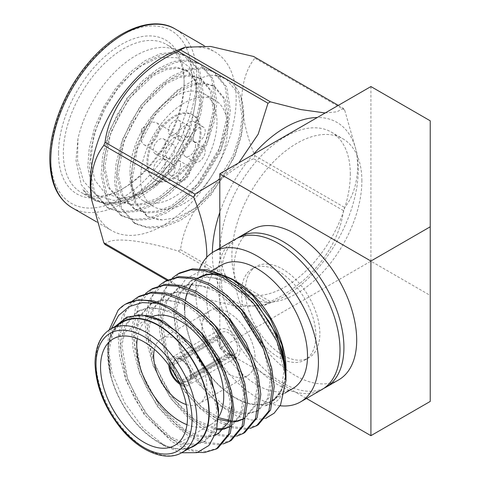 <?xml version="1.0" encoding="UTF-8"?>
<svg xmlns="http://www.w3.org/2000/svg" width="480" height="480" viewBox="0 0 480 480"><rect width="100%" height="100%" fill="white"/><g stroke="black" fill="none" stroke-linecap="round" stroke-linejoin="round"><path stroke-width="0.36" stroke-dasharray="2.4 1.8" d="M186.252 404.55A37.578 21.696 -120 0 0 199.044 403.74A37.578 21.696 -120 0 0 206.826 386.532A37.578 21.696 -120 0 0 190.422 348.714A37.578 21.696 -120 0 0 161.466 338.646A37.578 21.696 -120 0 0 154.368 349.32M201.996 327.954A37.578 21.696 -120 0 0 218.4 365.778A37.578 21.696 -120 0 0 247.362 375.846A37.578 21.696 -120 0 0 255.144 358.638A37.578 21.696 -120 0 0 238.74 320.82A37.578 21.696 -120 0 0 209.778 310.752A37.578 21.696 -120 0 0 201.996 327.954M186.978 424.68A61.494 35.502 -120 0 0 211.002 424.452A61.494 35.502 -120 0 0 218.448 417.246M323.952 388.284A86.736 50.076 60 0 1 257.844 362.622A86.736 50.076 60 0 1 221.256 276.702A86.736 50.076 60 0 1 237.306 238.206M338.724 379.854A86.736 50.076 60 0 1 271.89 356.616A86.736 50.076 60 0 1 234.024 269.328A86.736 50.076 60 0 1 251.988 229.62M241.422 292.872A52.674 30.414 60 0 1 252.33 268.758A52.674 30.414 60 0 1 292.92 282.87A52.674 30.414 60 0 1 315.912 335.88A52.674 30.414 60 0 1 305.004 359.994A52.674 30.414 60 0 1 264.414 345.882A52.674 30.414 60 0 1 241.422 292.872M245.34 290.604A52.674 30.414 60 0 1 256.248 266.49A52.674 30.414 60 0 1 296.844 280.602A52.674 30.414 60 0 1 319.836 333.618A52.674 30.414 60 0 1 308.928 357.726A52.674 30.414 60 0 1 268.332 343.614A52.674 30.414 60 0 1 245.34 290.604M280.062 405.75A86.736 50.076 60 0 1 195.774 291.414A86.736 50.076 60 0 1 199.716 268.698M322.032 389.49A86.736 50.076 60 0 1 255.198 366.252A86.736 50.076 60 0 1 217.338 278.964A86.736 50.076 60 0 1 235.302 239.256M239.454 283.848A71.292 41.16 60 0 1 285.666 368.538A71.292 41.16 60 0 1 270.906 401.172A71.292 41.16 60 0 1 215.97 382.074A71.292 41.16 60 0 1 184.848 310.332A71.292 41.16 60 0 1 199.614 277.698L211.326 270.936M216.906 274.626A71.292 41.16 60 0 1 223.506 276.048M292.746 388.566A71.292 41.16 60 0 1 237.81 369.462A71.292 41.16 60 0 1 206.694 297.72A71.292 41.16 60 0 1 221.46 265.086M194.118 445.506A71.292 41.16 60 0 1 139.182 426.408A71.292 41.16 60 0 1 108.06 354.666A71.292 41.16 60 0 1 122.826 322.032M118.794 324.36A71.748 41.424 -120 0 0 107.742 354.48L110.868 375.648L107.742 351.39L107.742 344.256L112.11 373.128L124.59 402.66L143.274 428.346L165.198 446.232L181.542 452.76M115.41 326.31L112.806 330.546C109.446 336.786 107.76 344.394 107.742 353.388M107.742 354.48A71.748 41.424 -120 0 0 158.472 442.35A71.748 41.424 -120 0 0 190.08 447.84M184.752 304.746A71.748 41.424 60 0 1 185.298 300.414M187.062 293.322A71.748 41.424 60 0 1 189.282 288.126M191.382 284.7A71.748 41.424 60 0 1 197.454 278.544M215.652 274.086A71.748 41.424 60 0 1 221.862 275.202M233.64 279.954A71.748 41.424 60 0 1 235.26 280.854M265.662 418.386L252.036 420.126L236.592 415.902L220.548 406.002L205.206 391.23L191.79 372.714L181.536 351.846L175.326 330.39L173.688 310.146L177.162 292.05L185.754 278.91L198.636 272.01L214.602 272.046M285.99 368.724A71.748 41.424 60 0 1 235.26 398.016A71.748 41.424 60 0 1 184.53 310.146M285.936 372.714L285.228 379.578L280.164 393.978L270.852 403.272L264.75 405.78C278.466 404.448 285.546 394.308 285.99 375.348M250.23 428.376L244.59 429.312L230.82 427.632L215.514 420.576L200.202 408.6L186.432 393.15L174.648 374.88L165.444 354.216L159.93 333.228L158.472 314.034L162.24 293.382L172.35 277.98M258.234 424.794L246.27 428.346L232.5 426.666L217.188 419.604L201.882 407.628L188.112 392.184L176.328 373.908L167.124 353.25L161.604 332.256L160.152 313.062L165.444 288.822L179.538 272.982M118.074 310.278L125.634 304.104M197.898 452.4L185.07 448.926L171.462 441.318L146.172 416.4L134.388 398.124L125.184 377.466L119.664 356.472L118.206 337.278L121.974 316.626L132.084 301.224M217.974 448.038L206.004 451.59L192.234 449.91L176.928 442.854L161.616 430.872L147.846 415.428L136.062 397.158L126.858 376.494L121.344 355.506L119.886 336.306L125.178 312.072L139.272 296.226M223.386 443.874L217.746 444.81L203.976 443.13L188.67 436.074L173.358 424.092L159.588 408.648L147.804 390.378L138.6 369.714L133.086 348.726L131.628 329.526L135.396 308.88L145.506 293.478M231.396 440.292L219.426 443.838L205.656 442.164L190.344 435.102L175.038 423.126L161.268 407.682L149.484 389.406L140.28 368.748L134.766 347.754L133.308 328.56L138.6 304.32L152.694 288.48M236.808 436.122L231.168 437.058L217.398 435.384L202.092 428.322L186.78 416.346L173.01 400.902L161.226 382.626L152.022 361.968L146.508 340.974L145.05 321.78L148.818 301.134L158.928 285.726M244.818 432.54L232.848 436.092L219.078 434.412L203.766 427.356L188.46 415.38L174.69 399.93L162.906 381.66L153.702 360.996L148.188 340.008L146.73 320.814L152.022 296.574L166.116 280.734M107.742 351.39L111.378 328.638M109.11 330.036L107.742 344.256M219.798 248.208L219.798 348.426L306.48 398.472M430.23 120.804L430.23 295.428L370.914 261.18L219.798 348.426M370.914 86.556L370.914 261.18M430.23 295.428L430.23 401.43M112.806 330.546L123.63 319.494L134.868 315.882L147.636 316.752L161.826 322.158L188.784 344.424L208.818 376.542L216.858 409.728L213.84 429.594L203.418 442.206L193.26 445.2L181.554 443.718L168.54 437.628L143.82 414.072L126.018 380.664L120.216 346.182L124.86 325.374L137.046 311.748L148.29 308.13L161.058 309L175.248 314.412L202.206 336.678L222.24 368.796L230.28 401.982L227.262 421.848L216.84 434.46M215.184 435.318L206.676 437.448L194.97 435.972L181.956 429.882L157.236 406.32L139.44 372.912L133.638 338.436L138.282 317.628L150.468 304.002L161.712 300.384L174.48 301.254L188.67 306.66L215.628 328.926L235.662 361.044L243.702 394.23L240.684 414.102L230.262 426.708M223.848 429.174L222.84 429.372M216.93 429.732L193.476 420.888L170.658 398.574L152.862 365.166L147.06 330.684L151.704 309.882L163.89 296.25L175.134 292.638L187.896 293.502L202.092 298.914L229.05 321.18L249.084 353.298L257.124 386.484L254.106 406.35L243.684 418.962L245.364 417.99L244.458 418.482M237.27 421.428L236.262 421.626M233.304 421.968L231.756 422.016M218.382 419.286L200.448 408.27L184.08 390.828L166.284 357.42L160.476 322.938L165.126 302.13L177.312 288.504L188.556 284.886L201.318 285.756L215.514 291.162L242.466 313.434L262.5 345.546L270.546 378.738L267.528 398.604L257.106 411.21L246.942 414.204L235.236 412.722L222.222 406.638L197.502 383.076L179.706 349.668L173.898 315.192L178.548 294.384L190.734 280.752L201.978 277.14L214.74 278.004L228.93 283.416L255.888 305.682L275.922 337.8L283.968 370.986L280.95 390.852L270.528 403.464L264.75 405.78M110.868 375.648L108.474 352.962L113.118 332.154L125.304 318.528L137.742 314.802M218.454 414.876L214.464 430.968L205.098 441.24L194.934 444.228L183.228 442.752L170.214 436.662L145.494 413.1L127.698 379.692L121.89 345.216L126.54 324.408L138.726 310.782L149.97 307.164L173.22 311.622L197.58 328.932M229.284 383.382L231.96 401.01L231.954 405.498M215.31 435.006L208.356 436.482L196.65 435L183.636 428.91L158.916 405.354L141.12 371.946L135.312 337.464L139.962 316.662L152.148 303.03L163.392 299.418L186.642 303.87L211.002 321.18M242.706 375.63L245.382 393.264L242.364 413.13L231.942 425.742L231.036 426.234M224.514 428.406L223.488 428.562M217.176 428.664L194.328 419.352L172.338 397.608L154.542 364.2L148.734 329.718L153.384 308.91L165.57 295.284L176.808 291.666L200.064 296.124L224.424 313.434M256.128 367.884L258.798 385.518L255.786 405.384L245.364 417.99M237.936 420.654L236.904 420.816M233.436 421.044L231.882 421.008M218.442 417.648L201.318 406.614L185.76 389.856L167.964 356.448L162.156 321.972L166.8 301.164L178.992 287.532L190.23 283.92L213.486 288.378L237.846 305.688M269.55 360.132L272.22 377.766L269.202 397.632L258.78 410.244L248.622 413.238L236.916 411.756L223.902 405.666L199.182 382.11L181.38 348.702L175.578 314.22L180.222 293.412L192.408 279.786L203.652 276.168L226.908 280.626L251.268 297.936M285.468 366.894L285.228 379.578M152.346 316.572A61.494 35.502 -120 0 0 149.508 317.934A61.494 35.502 -120 0 0 137.292 338.622M190.704 374.994A12.744 7.356 -120 0 0 182.184 360.246L180.738 359.406A14.796 8.538 60 0 1 190.704 376.668L190.704 374.994L227.904 353.514A12.744 7.356 60 0 1 227.916 354.078A12.744 7.356 60 0 1 227.904 354.63L190.704 376.11L190.704 377.784L191.67 378.342A16.158 9.33 -120 0 1 188.334 385.188L236.652 357.294A16.158 9.33 -120 0 0 239.994 349.896A16.158 9.33 -120 0 0 232.944 333.63A16.158 9.33 -120 0 0 220.488 329.304A16.158 9.33 -120 0 0 217.146 336.702A16.158 9.33 -120 0 0 224.196 352.962A16.158 9.33 -120 0 0 236.652 357.294M188.334 385.188A16.158 9.33 -120 0 1 180.738 384.654L180.738 383.538L182.184 381.024A12.744 7.356 -120 0 0 188.076 381.39A12.744 7.356 -120 0 0 190.704 376.11M182.184 381.024L219.39 359.544A12.744 7.356 60 0 1 218.424 358.986L181.218 380.466L179.772 382.98L179.772 384.096A16.158 9.33 -120 0 1 179.718 384.066M169.872 366.666A14.796 8.538 60 0 1 169.806 365.718L172.704 365.718A12.744 7.356 -120 0 0 181.218 380.466M172.704 365.718L209.91 344.238A12.744 7.356 60 0 1 209.898 343.674A12.744 7.356 60 0 1 209.91 343.122L172.704 364.602L169.806 364.602L168.84 364.044L207.492 341.73A16.158 9.33 60 0 0 207.48 342.282A16.158 9.33 60 0 0 207.492 342.846L209.91 344.238M219.558 338.094A12.744 7.356 -120 0 0 225.12 350.922A12.744 7.356 -120 0 0 234.942 354.336A12.744 7.356 -120 0 0 237.582 348.498A12.744 7.356 -120 0 0 232.02 335.676A12.744 7.356 -120 0 0 222.198 332.262A12.744 7.356 -120 0 0 219.558 338.094M168.84 364.044A16.158 9.33 -120 0 1 172.176 357.198A16.158 9.33 -120 0 1 179.772 357.732L218.424 335.412A16.158 9.33 60 0 1 219.39 335.97L180.738 358.29A16.158 9.33 -120 0 1 191.67 377.226L230.322 354.912A16.158 9.33 60 0 1 230.334 355.476A16.158 9.33 60 0 1 230.322 356.028L191.67 378.342M190.704 377.784A14.796 8.538 60 0 1 180.738 383.538M180.738 359.406L180.738 358.29M191.67 377.226L190.704 376.668M179.772 382.98A14.796 8.538 60 0 1 178.98 382.446M168.84 365.22A16.158 9.33 -120 0 1 168.84 365.16L169.806 365.718M180.738 384.654L219.39 362.34A16.158 9.33 60 0 1 218.424 361.782L179.772 384.096M168.84 365.16L207.492 342.846M179.772 357.732L179.772 358.848L181.218 359.688A12.744 7.356 -120 0 0 175.332 359.322A12.744 7.356 -120 0 0 172.704 364.602M181.218 359.688L218.424 338.208A12.744 7.356 60 0 1 219.39 338.766L182.184 360.246M169.806 364.602A14.796 8.538 60 0 1 179.772 358.848M209.91 343.122L207.492 341.73M230.322 354.912L227.904 353.514M227.904 354.63L230.322 356.028M219.39 338.766L219.39 335.97M218.424 335.412L218.424 338.208M219.39 362.34L219.39 359.544M218.424 358.986L218.424 361.782M159.234 128.58A12.642 7.296 120 0 0 156.618 122.796A12.642 7.296 120 0 0 150.3 123.42A12.642 7.296 120 0 0 141.36 138.9A12.642 7.296 120 0 0 143.976 144.69A12.642 7.296 120 0 0 153.72 141.3A12.642 7.296 120 0 0 159.234 128.58M165.516 152.85A12.642 7.296 -60 0 1 171.036 140.13A12.642 7.296 -60 0 1 180.774 136.74A12.642 7.296 -60 0 1 183.396 142.53A12.642 7.296 -60 0 1 177.876 155.25A12.642 7.296 -60 0 1 168.138 158.634A12.642 7.296 -60 0 1 165.516 152.85M141.36 130.536A2.394 1.38 -60 0 1 143.052 127.608A2.394 1.38 -60 0 1 144.744 128.58A2.394 1.38 -60 0 1 143.052 131.508A2.394 1.38 -60 0 1 141.36 130.536L141.36 138.9M193.146 138.018A8.544 4.932 120 0 0 194.91 141.924A8.544 4.932 120 0 0 201.492 139.638A8.544 4.932 120 0 0 205.224 131.04A8.544 4.932 120 0 0 203.454 127.134A8.544 4.932 120 0 0 196.872 129.42A8.544 4.932 120 0 0 193.146 138.018M195.558 125.466A8.544 4.932 -60 0 1 191.832 134.058A8.544 4.932 -60 0 1 185.25 136.35A8.544 4.932 -60 0 1 183.48 132.438A8.544 4.932 -60 0 1 187.206 123.84A8.544 4.932 -60 0 1 193.788 121.554A8.544 4.932 -60 0 1 195.558 125.466M178.08 136.668A8.544 4.932 120 0 0 179.85 140.58A8.544 4.932 120 0 0 186.432 138.294A8.544 4.932 120 0 0 190.158 129.696A8.544 4.932 120 0 0 188.388 125.784A8.544 4.932 120 0 0 181.806 128.076A8.544 4.932 120 0 0 178.08 136.668M180.498 124.116A8.544 4.932 -60 0 1 176.766 132.714A8.544 4.932 -60 0 1 170.184 135A8.544 4.932 -60 0 1 168.414 131.094A8.544 4.932 -60 0 1 172.146 122.496A8.544 4.932 -60 0 1 178.728 120.21A8.544 4.932 -60 0 1 180.498 124.116M163.014 155.412A8.544 4.932 120 0 0 164.784 159.318A8.544 4.932 120 0 0 171.366 157.032A8.544 4.932 120 0 0 175.098 148.434A8.544 4.932 120 0 0 173.328 144.528A8.544 4.932 120 0 0 166.746 146.814A8.544 4.932 120 0 0 163.014 155.412M165.432 142.86A8.544 4.932 -60 0 1 161.706 151.452A8.544 4.932 -60 0 1 155.124 153.738A8.544 4.932 -60 0 1 153.354 149.832A8.544 4.932 -60 0 1 157.08 141.234A8.544 4.932 -60 0 1 163.662 138.948A8.544 4.932 -60 0 1 165.432 142.86M163.014 175.494A8.544 4.932 120 0 0 164.784 179.406A8.544 4.932 120 0 0 171.366 177.114A8.544 4.932 120 0 0 175.098 168.522A8.544 4.932 120 0 0 173.328 164.61A8.544 4.932 120 0 0 166.746 166.896A8.544 4.932 120 0 0 163.014 175.494M165.432 162.942A8.544 4.932 -60 0 1 161.706 171.54A8.544 4.932 -60 0 1 155.124 173.826A8.544 4.932 -60 0 1 153.354 169.914A8.544 4.932 -60 0 1 157.08 161.322A8.544 4.932 -60 0 1 163.662 159.03A8.544 4.932 -60 0 1 165.432 162.942M178.08 176.838A8.544 4.932 120 0 0 179.85 180.75A8.544 4.932 120 0 0 186.432 178.464A8.544 4.932 120 0 0 190.158 169.866A8.544 4.932 120 0 0 188.388 165.954A8.544 4.932 120 0 0 181.806 168.246A8.544 4.932 120 0 0 178.08 176.838M180.498 164.286A8.544 4.932 -60 0 1 176.766 172.884A8.544 4.932 -60 0 1 170.184 175.17A8.544 4.932 -60 0 1 168.414 171.258A8.544 4.932 -60 0 1 172.146 162.666A8.544 4.932 -60 0 1 178.728 160.38A8.544 4.932 -60 0 1 180.498 164.286M193.146 158.1A8.544 4.932 120 0 0 194.91 162.012A8.544 4.932 120 0 0 201.492 159.72A8.544 4.932 120 0 0 205.224 151.128A8.544 4.932 120 0 0 203.454 147.216A8.544 4.932 120 0 0 196.872 149.508A8.544 4.932 120 0 0 193.146 158.1M195.558 145.548A8.544 4.932 -60 0 1 191.832 154.146A8.544 4.932 -60 0 1 185.25 156.432A8.544 4.932 -60 0 1 183.48 152.52A8.544 4.932 -60 0 1 187.206 143.928A8.544 4.932 -60 0 1 193.788 141.636A8.544 4.932 -60 0 1 195.558 145.548M201.03 132.348A37.578 21.696 -60 0 1 184.626 170.166A37.578 21.696 -60 0 1 155.664 180.234A37.578 21.696 -60 0 1 147.882 163.032A37.578 21.696 -60 0 1 164.286 125.214A37.578 21.696 -60 0 1 193.248 115.146A37.578 21.696 -60 0 1 201.03 132.348M200.064 131.79A37.578 21.696 -60 0 1 183.66 169.608A37.578 21.696 -60 0 1 154.698 179.676A37.578 21.696 -60 0 1 146.916 162.474A37.578 21.696 -60 0 1 163.32 124.656A37.578 21.696 -60 0 1 192.282 114.588A37.578 21.696 -60 0 1 200.064 131.79M130.008 172.236A61.494 35.502 -60 0 1 156.852 110.352A61.494 35.502 -60 0 1 204.24 93.876A61.494 35.502 -60 0 1 216.972 122.028A61.494 35.502 -60 0 1 190.128 183.912A61.494 35.502 -60 0 1 142.74 200.388A61.494 35.502 -60 0 1 130.008 172.236M140.634 178.374A61.494 35.502 -60 0 1 167.478 116.484A61.494 35.502 -60 0 1 214.866 100.014A61.494 35.502 -60 0 1 227.604 128.16A61.494 35.502 -60 0 1 200.76 190.05A61.494 35.502 -60 0 1 153.372 206.526A61.494 35.502 -60 0 1 140.634 178.374M58.5 153.27A88.83 51.282 120 0 0 121.308 189.534A88.83 51.282 120 0 0 184.122 80.742A88.83 51.282 120 0 0 121.308 44.478A88.83 51.282 120 0 0 58.5 153.27M184.122 83.532A85.41 49.314 -60 0 1 123.726 188.136A85.41 49.314 -60 0 1 81.018 192.366A85.41 49.314 -60 0 1 63.33 153.27A85.41 49.314 -60 0 1 100.614 67.314A85.41 49.314 -60 0 1 166.428 44.43A85.41 49.314 -60 0 1 184.122 83.532L184.122 80.742M134.682 196.356L157.686 182.196L177.966 160.092C166.596 176.58 153.84 187.986 139.704 194.316L134.682 196.356L113.784 200.442L96.114 195.114L83.532 181.176L77.562 160.35L77.958 138.726A85.41 49.314 -60 0 1 178.506 51.408A85.41 49.314 -60 0 1 195.516 80.46A85.41 49.314 -60 0 1 196.2 90.504A85.41 49.314 -60 0 1 126.768 199.542A85.41 49.314 -60 0 1 93.096 199.344A85.41 49.314 -60 0 1 82.908 189.57L93.72 199.704L106.77 203.874L121.602 202.806L138.084 196.428L154.572 185.13L169.404 170.298L192.624 132.654L199.32 112.344L201.834 93.762L198.174 70.464L185.844 55.638L173.874 52.092L160.104 53.766L144.798 60.828L129.486 72.804L115.716 88.248L103.932 106.524L94.728 127.182L89.214 148.176L87.756 167.37L93.048 191.61L107.142 207.45L120.192 211.626L135.018 210.558L151.506 204.18L167.994 192.882L182.82 178.044L206.046 140.4L212.742 120.09L215.256 101.508L211.596 78.21L199.266 63.39L187.296 59.838L173.526 61.518L158.214 68.574L142.908 80.55L129.138 96L117.354 114.27L108.15 134.934L102.636 155.922L101.178 175.122L106.47 199.356L120.564 215.202L133.614 219.372L148.44 218.304L164.928 211.926L181.416 200.628L196.242 185.796L219.468 148.152L226.158 127.842L228.678 109.254L225.012 85.962L212.688 71.136L200.718 67.59L186.948 69.264L171.636 76.326L156.33 88.302L142.56 103.746L130.776 122.022L121.572 142.68L116.058 163.674L114.6 182.868L119.892 207.108L133.986 222.948L147.03 227.118L161.862 226.056L178.35 219.672L194.832 208.38L209.664 193.542L232.89 155.898L239.58 135.588L242.1 117.006L238.434 93.708L226.104 78.888L214.14 75.336L209.484 75.336A85.41 49.314 -60 0 1 226.824 79.302A85.41 49.314 -60 0 1 240.798 96.45L243.324 113.802L241.32 133.854L234.726 155.124L224.076 175.83L210.27 194.226L194.448 208.56L177.978 217.434L162.414 219.954L147.576 216.558L135.624 201.882L131.328 186.018L132.174 166.512L137.88 145.386L147.918 124.512L161.388 105.75L176.988 90.582L193.452 80.172L209.484 75.336M138.42 194.85L120.21 198.294L105.102 193.188L94.842 180.228L90.708 161.016L93.642 135.336L103.848 108.618L119.838 84.69L139.152 66.81L159 57.396L176.652 57.696L189.636 67.44L196.2 85.266L196.812 94.536L191.292 125.19L175.974 156.474L153.666 182.622L128.244 198.948L114.648 202.584L102.168 202.176L91.44 197.772L82.908 189.57M350.316 174.168A91.926 53.07 120 0 0 331.278 132.084A91.926 53.07 120 0 0 260.442 156.714A91.926 53.07 120 0 0 220.32 249.222A91.926 53.07 120 0 0 239.358 291.306A91.926 53.07 120 0 0 310.194 266.676A91.926 53.07 120 0 0 350.316 174.168M361.872 180.84A91.926 53.07 120 0 0 342.834 138.756A91.926 53.07 120 0 0 271.998 163.386A91.926 53.07 120 0 0 231.876 255.894A91.926 53.07 120 0 0 250.914 297.978A91.926 53.07 120 0 0 321.75 273.348A91.926 53.07 120 0 0 361.872 180.84M212.37 252.546A103.176 59.568 120 0 0 212.358 253.818A103.176 59.568 120 0 0 274.404 301.29A103.176 59.568 120 0 0 358.272 169.572A103.176 59.568 120 0 0 357.45 157.44A103.176 59.568 120 0 0 317.298 117.51M338.316 105.378L343.482 108.366A122.31 70.614 -60 0 1 344.688 110.076L356.76 152.574L357.786 166.362C357.144 183.654 352.776 197.376 344.688 207.522A122.31 70.614 -60 0 1 343.482 210.63C338.808 247.338 309.24 284.292 270.402 301.548A122.31 70.614 -60 0 1 267.99 302.94L263.508 305.682L238.074 306.468L194.904 296.406A122.31 70.614 -60 0 1 193.704 294.696L202.506 278.316L206.712 257.364M174.132 51.6A103.176 59.568 -60 0 1 214.8 51.846A103.176 59.568 -60 0 1 236.172 99.078A103.176 59.568 -60 0 1 191.136 202.908A103.176 59.568 -60 0 1 111.624 230.55A103.176 59.568 -60 0 1 91.08 195.45M105.048 244.53C109.722 236.67 139.29 239.262 178.134 251.058A122.31 70.614 120 0 0 180.54 249.666C185.214 212.952 214.782 176.004 253.626 158.748A122.31 70.614 120 0 0 254.832 155.646C246.744 136.158 242.376 117.396 241.728 99.36C242.34 82.152 246.708 68.43 254.832 58.2A122.31 70.614 120 0 0 253.626 56.484M77.958 138.726L76.014 160.59L81.306 184.83L95.4 200.67L108.45 204.846L123.276 203.778L139.764 197.4L156.252 186.102L171.078 171.264L194.304 133.62L200.994 113.31L203.514 94.728L199.848 71.43L187.524 56.61L175.554 53.058L161.784 54.738L146.472 61.794L131.166 73.77L117.396 89.22L105.612 107.49L96.408 128.154L90.894 149.142L89.436 168.342L94.728 192.576L108.822 208.422L121.866 212.592L136.698 211.524L153.186 205.146L169.668 193.848L184.5 179.016L207.726 141.372L214.416 121.062L216.936 102.474L213.27 79.182L200.94 64.356L188.976 60.81L175.206 62.484L159.894 69.546L144.588 81.522L130.818 96.966L119.034 115.242L109.83 135.9L104.31 156.894L102.852 176.088L108.15 200.328L122.244 216.168L135.288 220.338L150.12 219.276L166.608 212.892L183.09 201.6L197.922 186.762L221.148 149.118L227.838 128.808L230.358 110.226L226.692 86.928L214.362 72.108L202.392 68.556L188.622 70.236L173.316 77.292L158.004 89.268L144.234 104.718L132.456 122.988L123.246 143.652L117.732 164.64L116.274 183.834L121.572 208.074L135.66 223.914L148.71 228.09L163.542 227.022L180.024 220.644L196.512 209.346L211.344 194.514L234.564 156.87L241.26 136.56L243.774 117.972C244.026 110.052 243.03 102.876 240.798 96.45M177.966 160.092L193.716 131.082L199.83 102.666L196.812 82.8L186.39 70.188L176.226 67.2L164.52 68.676L151.506 74.766L126.786 98.328L108.99 131.736L103.182 166.212L107.832 187.02L120.018 200.646L131.262 204.264L144.024 203.394L158.214 197.988L185.172 175.722L205.206 143.604L213.252 110.418L210.234 90.546L199.812 77.94L189.648 74.946L177.942 76.428L164.928 82.518L140.208 106.074L122.412 139.482L116.604 173.958L121.254 194.766L133.44 208.398L144.678 212.01L157.446 211.146L171.636 205.734L198.594 183.468L218.628 151.35L226.668 118.164L223.656 98.298L213.234 85.686L203.07 82.698L191.364 84.174L178.35 90.264L153.63 113.82L135.834 147.228L130.026 181.71L134.676 202.518L146.862 216.144L158.1 219.762L162.414 219.954M139.704 194.316L157.404 184.176L173.43 168.942L193.464 136.824L201.504 103.632L198.492 83.766L188.07 71.16L177.906 68.166L166.2 69.648L153.186 75.738L128.466 99.294L110.664 132.702L104.862 167.178L109.506 187.986L121.698 201.618L132.936 205.23L145.704 204.366L159.894 198.954L186.852 176.688L206.886 144.57L214.926 111.384L211.908 91.518L201.486 78.906L191.328 75.918L179.622 77.394L166.608 83.484L141.882 107.04L124.086 140.448L118.284 174.93L122.928 195.738L135.114 209.364L146.358 212.982L159.126 212.112L173.316 206.706L200.274 184.434L220.308 152.322L228.348 119.13L225.33 99.264L214.908 86.658L204.744 83.664L193.038 85.146L180.024 91.23L155.304 114.792L137.508 148.2L131.706 182.676L135.624 201.882M166.95 280.266L194.904 296.406M193.704 294.696L167.88 279.786M180.54 249.666L270.402 301.548M267.99 302.94L178.134 251.058M254.832 155.646L344.688 207.522M343.482 210.63L253.626 158.748M344.688 110.076L254.832 58.2M219.798 179.208L238.794 162.834M325.17 112.968L336.864 111.828L343.482 108.366M253.338 154.44A103.176 59.568 120 0 0 219.798 212.46M182.076 452.46A71.292 41.16 60 0 1 127.14 433.356A71.292 41.16 60 0 1 96.024 361.614A71.292 41.16 60 0 1 110.79 328.98M72.138 207.756A103.176 59.568 120 0 0 151.644 180.114A103.176 59.568 120 0 0 196.68 76.278A103.176 59.568 120 0 0 175.314 29.046M50.766 157.734A99.762 57.594 -60 0 1 121.308 35.55A99.762 57.594 -60 0 1 191.85 76.278A99.762 57.594 -60 0 1 121.308 198.462A99.762 57.594 -60 0 1 50.766 157.734M247.362 375.846L199.044 403.74M211.002 424.452L174.768 445.368M252.33 268.758L256.248 266.49M158.472 442.35L165.198 446.232M270.906 401.172L284.688 393.216M305.004 359.994L308.928 357.726M125.304 318.528L123.63 319.494M205.098 441.24L203.418 442.206M138.726 310.782L137.046 311.748M152.148 303.03L150.468 304.002M231.942 425.742L231.03 426.264M165.57 295.284L163.89 296.25M178.992 287.532L177.312 288.504M258.78 410.244L257.106 411.21M192.408 279.786L190.734 280.752M270.528 403.464L270.852 403.272M149.508 317.934L113.268 338.856M209.778 310.752L161.466 338.646M188.076 381.39L234.942 354.336M172.176 357.198L220.488 329.304M175.332 359.322L222.198 332.262M156.618 122.796L180.774 136.74M143.052 127.608L150.3 123.42M185.25 136.35L194.91 141.924M170.184 135L179.85 140.58M155.124 153.738L164.784 159.318M155.124 173.826L164.784 179.406M170.184 175.17L179.85 180.75M185.25 156.432L194.91 162.012M154.698 179.676L155.664 180.234M204.24 93.876L214.866 100.014M123.726 188.136L121.308 189.534M128.244 198.948L126.768 199.542M196.2 85.266L195.516 80.46M331.278 132.084L342.834 138.756M274.404 301.29L263.508 305.676M204.102 45.666L214.8 51.846M135.66 223.914L133.986 222.948M122.244 216.168L120.564 215.202M108.822 208.422L107.142 207.45M95.4 200.67L93.72 199.704M93.096 199.344L81.018 192.366M187.518 56.61L185.844 55.638M214.362 72.108L212.688 71.136M200.94 64.356L199.266 63.39M178.506 51.408L166.428 44.43M147.576 216.558L146.862 216.144M188.07 71.16L186.39 70.188M121.698 201.618L120.018 200.646M201.486 78.906L199.812 77.94M135.114 209.364L133.44 208.398M214.908 86.658L213.234 85.686M226.824 79.302L226.104 78.888M184.698 47.346L185.028 47.214M96.6 221.88L111.624 230.55M357.45 157.44L356.766 152.574M239.358 291.306L250.914 297.978M142.74 200.388L153.372 206.526M192.282 114.588L193.248 115.146M193.788 141.636L203.454 147.216M178.728 160.38L188.388 165.954M163.662 159.03L173.328 164.61M163.662 138.948L173.328 144.528M178.728 120.21L188.388 125.784M193.788 121.554L203.454 127.134M143.976 144.69L168.138 158.634"/><path stroke-width="0.72" d="M154.368 349.32A37.578 21.696 -120 0 0 153.678 355.848A37.578 21.696 -120 0 0 186.252 404.55M100.536 367.008A61.494 35.502 -120 0 0 127.374 428.898A61.494 35.502 -120 0 0 174.768 445.368A61.494 35.502 -120 0 0 187.5 417.216A61.494 35.502 -120 0 0 160.656 355.332A61.494 35.502 -120 0 0 113.268 338.856A61.494 35.502 -120 0 0 100.536 367.008M137.292 338.622A61.494 35.502 -120 0 0 136.77 346.086A61.494 35.502 -120 0 0 186.978 424.68M218.448 417.246A61.494 35.502 -120 0 0 223.74 396.3A61.494 35.502 -120 0 0 198.654 336.324A61.494 35.502 -120 0 0 152.346 316.572M237.306 238.206A86.736 50.076 60 0 1 239.22 236.994A86.736 50.076 60 0 1 306.06 260.232A86.736 50.076 60 0 1 343.92 347.52A86.736 50.076 60 0 1 325.956 387.228A86.736 50.076 60 0 1 323.952 388.284M239.22 236.994L251.988 229.62A86.736 50.076 60 0 1 318.828 252.858A86.736 50.076 60 0 1 356.688 340.146A86.736 50.076 60 0 1 338.724 379.854L325.956 387.228M199.716 268.698A86.736 50.076 60 0 1 213.738 251.706A86.736 50.076 60 0 1 280.572 274.944A86.736 50.076 60 0 1 318.432 362.232A86.736 50.076 60 0 1 300.468 401.94A86.736 50.076 60 0 1 280.062 405.75M213.738 251.706L235.302 239.256A86.736 50.076 60 0 1 302.136 262.494A86.736 50.076 60 0 1 339.996 349.782A86.736 50.076 60 0 1 322.032 389.49L300.468 401.94M199.614 277.698A71.292 41.16 60 0 1 216.906 274.626M223.506 276.048A71.292 41.16 60 0 1 239.454 283.848M211.326 270.936L221.46 265.086A71.292 41.16 60 0 1 276.396 284.184A71.292 41.16 60 0 1 307.512 355.926A71.292 41.16 60 0 1 292.746 388.566L284.688 393.216M110.79 328.98L122.826 322.032A71.292 41.16 60 0 1 177.762 341.13A71.292 41.16 60 0 1 208.884 412.872A71.292 41.16 60 0 1 194.118 445.506L182.076 452.46A71.292 41.16 60 0 0 196.842 419.82A71.292 41.16 60 0 0 165.726 348.078A71.292 41.16 60 0 0 110.79 328.98C100.656 334.926 95.4 346.272 95.022 363.012C95.688 385.86 104.412 407.766 121.2 428.742C140.85 452.736 167.082 461.946 182.076 452.46M190.08 447.84A71.748 41.424 -120 0 0 209.202 413.058A71.748 41.424 -120 0 0 175.212 338.136A71.748 41.424 -120 0 0 118.794 324.36M181.542 452.76L196.962 452.664L208.992 445.434L216.39 431.778L218.406 413.058L214.884 391.896L206.172 369.858L193.146 349.17L177.06 331.962L159.432 320.142L142.098 314.97L126.9 317.028L115.41 326.31M184.53 310.146A71.748 41.424 60 0 1 184.752 304.746M185.298 300.414A71.748 41.424 60 0 1 187.062 293.322M189.282 288.126A71.748 41.424 60 0 1 191.382 284.7M197.454 278.544A71.748 41.424 60 0 1 215.652 274.086M221.862 275.202A71.748 41.424 60 0 1 233.64 279.954M231.966 278.952L235.26 280.854A71.748 41.424 60 0 1 285.99 368.724L285.936 372.714M214.602 272.046L231.966 278.958L252.684 295.482L270.186 318.612L281.88 344.82L285.99 370.074M269.046 321.666C280.122 340.722 285.768 358.614 285.99 375.348L285.99 379.884A85.41 49.314 -120 0 0 269.046 321.666L255.216 302.388L240.384 287.556L223.902 276.258L207.414 269.874L192.582 268.812L179.538 272.982L177.858 273.954L190.908 269.778L205.734 270.846L222.222 277.224L238.71 288.522L253.536 303.354L276.762 340.998L283.458 361.308L285.99 380.544A85.41 49.314 -120 0 0 285.99 379.884M285.99 380.544L280.542 404.892L274.164 413.178L265.662 418.386M172.35 277.98L177.858 273.954M109.11 330.036L118.074 310.278A85.41 49.314 60 0 1 125.43 304.218A85.41 49.314 60 0 1 157.266 303.312C172.77 308.844 186.966 319.194 199.854 334.35C218.4 355.458 232.242 388.128 232.29 410.886L228.624 434.184L216.294 449.01L204.33 452.556L197.898 452.4M125.634 304.104L138.9 299.802L153.726 300.87L170.214 307.248L186.702 318.546L201.534 333.384L224.754 371.022L231.45 391.338L233.964 409.92L230.304 433.218L217.974 448.038L216.294 449.01M132.084 301.224L137.598 297.198L150.642 293.022L165.474 294.09L181.956 300.468L198.444 311.766L213.276 326.604L236.496 364.242L243.192 384.558L245.706 403.14L242.046 426.438L229.716 441.258L223.386 443.874M137.598 297.198L139.272 296.226L152.322 292.056L167.148 293.124L183.636 299.502L200.124 310.8L214.95 325.632L238.176 363.276L244.872 383.586L247.386 402.174L243.726 425.466L231.396 440.292L229.716 441.258M145.506 293.478L151.014 289.446L164.064 285.276L178.896 286.344L195.378 292.722L211.866 304.02L226.698 318.852L249.918 356.496L256.614 376.806L259.128 395.394L255.468 418.686L243.138 433.512L236.808 436.122M151.014 289.446L152.694 288.48L165.744 284.31L180.57 285.372L197.058 291.75L213.546 303.048L228.372 317.886L251.598 355.53L258.288 375.84L260.808 394.422L257.142 417.72L244.818 432.54L243.138 433.512M158.928 285.726L164.436 281.7L177.486 277.53L192.312 278.592L208.8 284.97L225.288 296.268L240.114 311.106L263.34 348.75L270.036 369.06L272.55 387.642L268.89 410.94L256.56 425.76L250.23 428.376M164.436 281.7L166.116 280.734L179.16 276.558L193.992 277.626L210.48 284.004L226.962 295.302L241.794 310.134L265.02 347.778L271.71 368.088L274.23 386.676L270.564 409.974L258.234 424.794L256.56 425.76M111.378 328.638L118.584 315.48L129.09 306.612L142.236 302.604L157.266 303.312M306.48 398.472L370.914 435.672L430.23 401.43L430.23 120.804L370.914 86.556L219.798 173.802L370.914 261.048L370.914 435.672M219.798 173.802L219.798 248.208M370.914 261.048L430.23 226.8M231.954 405.498L228.186 422.604L218.52 433.488L215.184 435.318M231.03 426.264L223.848 429.174M222.84 429.372L216.93 429.732M243.684 418.962L237.27 421.428M236.262 421.626L233.304 421.968M231.756 422.016L218.382 419.286M137.742 314.802L150.354 316.032L164.232 321.582L190.464 343.458L210.498 375.576L218.538 408.762L218.454 414.876M197.58 328.932L203.88 335.706L219.294 358.254L229.284 383.382M218.52 433.488L215.31 435.006M211.002 321.18L217.302 327.96L232.716 350.508L242.706 375.63M231.036 426.234L224.514 428.406M223.488 428.562L217.176 428.664M224.424 313.434L230.724 320.214L246.138 342.756L256.128 367.884M244.458 418.482L237.936 420.654M236.904 420.816L233.436 421.044M231.882 421.008L218.442 417.648M237.846 305.688L244.146 312.462L259.56 335.01L269.55 360.132M251.268 297.936L257.568 304.716L276.798 335.004L285.468 366.894M178.98 382.446A14.796 8.538 60 0 1 169.872 366.666M168.84 365.22A16.158 9.33 -120 0 0 179.718 384.066M206.712 257.364L206.802 253.536C206.184 235.614 201.822 216.852 193.704 197.25A122.31 70.614 -60 0 1 194.904 194.142L105.048 142.266A122.31 70.614 120 0 0 103.842 145.368L193.704 197.25M103.842 145.368C95.718 155.604 91.356 169.326 90.744 186.528L91.77 200.316L91.08 195.45A103.176 59.568 -60 0 1 90.258 183.318A103.176 59.568 -60 0 1 174.132 51.6L184.698 47.346M91.77 200.316L103.842 242.814A122.31 70.614 120 0 0 105.048 244.53L166.95 280.266M167.88 279.786L103.842 242.814M180.54 49.956A122.31 70.614 120 0 0 178.134 51.348L267.99 103.224A122.31 70.614 -60 0 1 270.402 101.838L180.54 49.956L185.022 47.214L210.576 46.446L253.626 56.484L338.316 105.378M194.904 194.142L219.798 179.208M238.794 162.834L258.192 134.172L267.99 103.224M178.134 51.348C139.53 68.472 109.776 105.318 105.048 142.266M270.402 101.838L300.75 109.566L325.17 112.968M317.298 117.51A103.176 59.568 120 0 0 253.338 154.44M219.798 212.46A103.176 59.568 120 0 0 212.37 252.546M192.012 419.82A67.872 39.186 -120 0 0 144.018 336.696A67.872 39.186 -120 0 0 96.024 364.404A67.872 39.186 -120 0 0 144.018 447.534A67.872 39.186 -120 0 0 192.012 419.82M72.138 207.756C57.624 199.026 50.172 182.82 49.77 159.126C49.512 129.258 64.476 91.434 87.354 64.164C115.278 29.754 153.078 15.216 175.314 29.046A103.176 59.568 120 0 0 95.808 56.688A103.176 59.568 120 0 0 50.766 160.524A103.176 59.568 120 0 0 72.138 207.756L96.6 221.88M125.43 304.218L125.85 303.978M175.314 29.046L204.102 45.666"/></g></svg>
